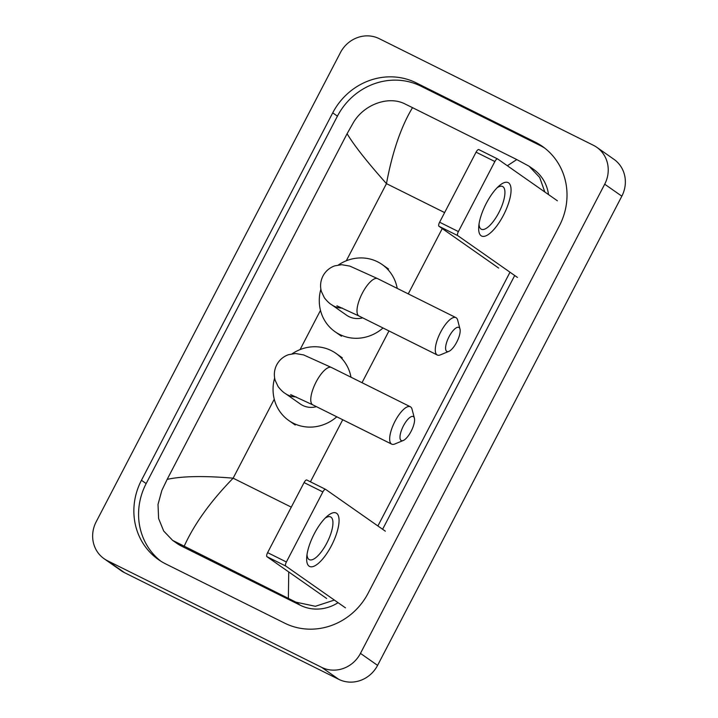 <?xml version="1.0" encoding="UTF-8"?>
<svg xmlns="http://www.w3.org/2000/svg" width="718" height="718" viewBox="0 0 718 718"><rect width="100%" height="100%" fill="white"/><g stroke="black" fill="none" stroke-linecap="round" stroke-linejoin="round"><path stroke-width="1.08" d="M486.301 203.32A29.833 10.348 -63.5 0 1 499.145 185.845A29.833 10.348 -63.5 0 1 510.893 187.488A29.833 10.348 -63.5 0 1 503.417 215.31A29.833 10.348 -63.5 0 1 486.382 235.639A29.833 10.348 -63.5 0 1 478.718 226.87A29.833 10.348 -63.5 0 1 486.301 203.32M479.023 224.115A23.865 8.275 116.5 0 0 481.329 229.239A23.865 8.275 116.5 0 0 498.813 212.672A23.865 8.275 116.5 0 0 502.609 186.509A23.865 8.275 116.5 0 0 497.125 187.757M557.356 200.771L497.655 158.965A3.734 1.292 116.5 0 0 497.592 158.938A3.734 1.292 116.5 0 0 494.864 161.523L476.07 152.171A3.734 1.292 -63.5 0 1 478.807 149.577A3.734 1.292 -63.5 0 1 478.861 149.613L497.529 158.911M458.398 231.573A3.734 1.292 116.5 0 0 457.752 235.63L438.958 226.269A3.734 1.292 -63.5 0 1 439.613 222.221L458.398 231.573L494.864 161.523M517.445 277.426L457.752 235.63M439.613 222.221L476.07 152.171M438.958 226.269L498.66 268.074M449.037 336.733A13.427 4.658 116.5 0 0 448.867 351.371A13.427 4.658 116.5 0 0 456.738 342.127A13.427 4.658 116.5 0 0 459.987 329.032A13.427 4.658 116.5 0 0 449.037 336.733M448.867 351.371L440.376 354.88A20.885 7.243 -63.5 0 1 437.316 355.015A20.885 7.243 -63.5 0 1 440.637 332.12A20.885 7.243 -63.5 0 1 455.93 317.616A20.885 7.243 -63.5 0 1 457.671 320.138L459.987 329.032M336.913 305.814L359.036 316.037A20.885 7.243 116.5 0 1 362.348 293.15A20.885 7.243 116.5 0 1 377.65 278.647L349.872 266.109L341.642 264.691L334.687 265.875C329.499 267.76 325.586 271.144 322.956 276.026C320.47 280.98 319.941 286.123 321.377 291.445L324.392 297.826C327.13 301.264 329.535 303.561 331.626 304.728L346.597 315.22A20.885 19.566 -55 0 0 348.948 316.611A20.885 19.566 -55 0 0 362.662 317.85M383.026 327.982A41.025 38.431 125 0 1 339.659 334.453A41.025 38.431 125 0 1 335.046 331.716A41.025 38.431 125 0 1 320.865 289.183M338.411 264.951A41.025 38.431 125 0 1 377.497 261.765A41.025 38.431 125 0 1 382.111 264.502A41.025 38.431 125 0 1 397.225 288.394M403.426 425.864A13.427 4.658 116.5 0 0 403.265 440.493A13.427 4.658 116.5 0 0 411.136 431.258A13.427 4.658 116.5 0 0 414.385 418.163A13.427 4.658 116.5 0 0 403.426 425.864M403.265 440.493L394.765 444.011A20.885 7.243 -63.5 0 1 391.705 444.137A20.885 7.243 -63.5 0 1 395.026 421.251A20.885 7.243 -63.5 0 1 410.328 406.747A20.885 7.243 -63.5 0 1 412.06 409.269L414.385 418.163M290.673 394.631L312.797 404.853A20.885 7.243 116.5 0 1 316.117 381.958A20.885 7.243 116.5 0 1 331.411 367.463L303.633 354.925L295.403 353.507L288.456 354.692C283.26 356.577 279.356 359.96 276.717 364.834C274.231 369.797 273.702 374.94 275.138 380.262L278.153 386.643C280.891 390.08 283.305 392.378 285.387 393.545L300.366 404.037A20.885 19.566 -55 0 0 302.709 405.428A20.885 19.566 -55 0 0 316.432 406.657M336.796 416.799A41.025 38.431 125 0 1 293.429 423.27A41.025 38.431 125 0 1 288.815 420.533A41.025 38.431 125 0 1 274.635 378M292.181 353.768A41.025 38.431 125 0 1 331.267 350.581A41.025 38.431 125 0 1 335.871 353.319A41.025 38.431 125 0 1 350.994 377.21M314.296 533.734A29.833 10.348 -63.5 0 1 327.139 516.26A29.833 10.348 -63.5 0 1 338.896 517.902A29.833 10.348 -63.5 0 1 331.42 545.725A29.833 10.348 -63.5 0 1 314.376 566.053A29.833 10.348 -63.5 0 1 306.712 557.294A29.833 10.348 -63.5 0 1 314.296 533.734M307.017 554.538A23.865 8.275 116.5 0 0 309.323 559.654A23.865 8.275 116.5 0 0 326.816 543.086A23.865 8.275 116.5 0 0 330.603 516.924A23.865 8.275 116.5 0 0 325.119 518.172M385.351 531.185L325.649 489.389A3.734 1.292 116.5 0 0 325.586 489.353A3.734 1.292 116.5 0 0 322.858 491.938L304.073 482.586A3.734 1.292 -63.5 0 1 306.801 480.001A3.734 1.292 -63.5 0 1 306.855 480.028L325.532 489.326M286.392 561.988A3.734 1.292 116.5 0 0 285.746 566.044L266.952 556.692A3.734 1.292 -63.5 0 1 267.608 552.636L286.392 561.988L322.858 491.938M345.448 607.841L285.746 566.044M267.608 552.636L304.073 482.586M266.952 556.692L326.654 598.489M596.775 147.289L613.89 159.27A29.833 27.948 125 0 1 621.833 196.185L377.587 665.38A29.833 27.948 125 0 1 338.77 679.336L124.582 572.704A29.833 27.948 125 0 1 121.225 570.711L104.11 558.73A29.833 27.948 125 0 1 96.167 521.815L340.413 52.62A29.833 27.948 125 0 1 379.23 38.664L593.418 145.296A29.833 27.948 125 0 1 596.775 147.289A29.833 27.948 125 0 1 604.709 184.203L360.463 653.389A29.833 27.948 125 0 1 321.655 667.354L107.467 560.722A29.833 27.948 125 0 1 104.11 558.73M535.161 142.083L416.162 82.839A64.144 60.088 -55 0 0 332.721 112.861L141.446 480.288A64.144 60.088 -55 0 0 158.516 559.645A64.144 60.088 -55 0 0 165.723 563.926L284.723 623.17A64.144 60.088 -55 0 0 368.163 593.158L559.43 225.73A64.144 60.088 -55 0 0 542.368 146.364A64.144 60.088 -55 0 0 535.161 142.083L539.864 145.377L420.874 86.142A64.144 60.088 -55 0 0 337.424 116.154L146.158 483.582A64.144 60.088 -55 0 0 160.913 561.234M544.675 148.079A64.144 60.088 -55 0 0 539.864 145.377M382.613 529.265L514.707 275.506M334.355 600.077L315.373 606.288L295.924 602.16L172.625 540.385L176.915 543.391A40.28 37.731 -55 0 0 181.439 546.084L300.438 605.319A40.28 37.731 -55 0 0 338.07 602.68M548.525 194.587A40.28 37.731 -55 0 0 533.384 169.215L529.094 166.217L539.694 177.463L544.827 192.002M507.339 165.75L516.789 159.567L529.094 166.217M510.004 272.212L377.901 525.971M172.625 540.385L163.695 531.033L158.606 518.513L158.014 504.413L161.828 490.502L167.159 479.364C182.228 476.106 204.226 475.711 233.135 478.188C210.571 501.317 194.219 524.068 184.086 546.443M516.789 159.567L412.509 107.655C401.021 126.772 392.342 152.099 386.464 183.637C367.392 162.259 354.261 145.628 347.09 133.727L167.159 479.364M347.09 133.727L353.103 123.074C363.514 104.666 388.474 95.18 405.347 104.128L412.509 107.655M288.367 598.363L288.744 571.95M331.626 304.728A20.885 19.566 -55 0 0 333.969 306.128A20.885 19.566 -55 0 0 342.351 308.085M285.387 393.545A20.885 19.566 -55 0 0 287.73 394.945A20.885 19.566 -55 0 0 296.121 396.901M444.621 212.591L386.464 183.637L346.309 260.778M291.293 507.141L233.135 478.188L274.258 399.19M300.079 349.594L320.488 310.373M310.427 481.805L342.728 419.752M362.016 382.694L388.968 330.935M408.255 293.886L442.252 228.575M107.467 560.722L124.582 572.704M321.655 667.354L338.77 679.336M360.463 653.389L377.587 665.38M604.709 184.203L621.833 196.185M146.158 483.582L141.446 480.288M337.424 116.154L332.721 112.861M420.874 86.142L416.162 82.839M300.438 605.319L295.924 602.16M181.439 546.084L176.924 542.916M497.592 158.938L478.807 149.577M359.036 316.037L437.316 355.015M335.046 331.716L341.472 336.212M382.111 264.502L388.528 268.999M377.65 278.647L455.93 317.616M312.797 404.853L391.705 444.137M288.815 420.533L295.233 425.029M335.871 353.319L342.298 357.815M331.411 367.463L410.328 406.747M325.586 489.353L306.801 480.001"/></g></svg>
